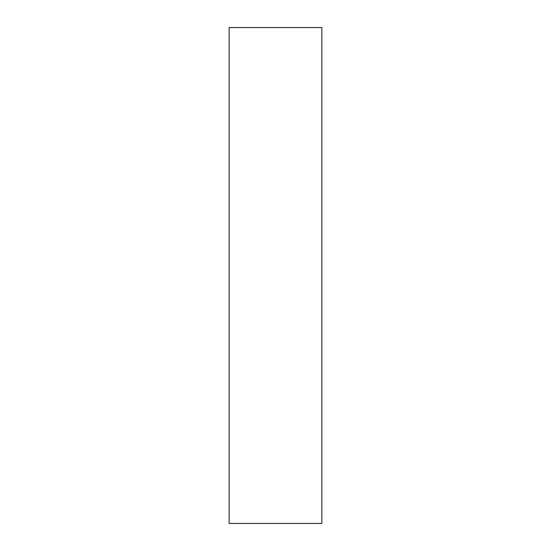 <?xml version="1.0" encoding="UTF-8"?>
<svg xmlns="http://www.w3.org/2000/svg" width="551" height="551" viewBox="0 0 551 551"><rect width="100%" height="100%" fill="white"/><g stroke="black" fill="none" stroke-linecap="round" stroke-linejoin="round"><path stroke-width="0.83" d="M229.133 27.55L321.867 27.55L321.867 523.45L321.867 27.55L229.133 27.55L229.133 523.45L321.867 523.45L229.133 523.45L229.133 27.55"/></g></svg>
